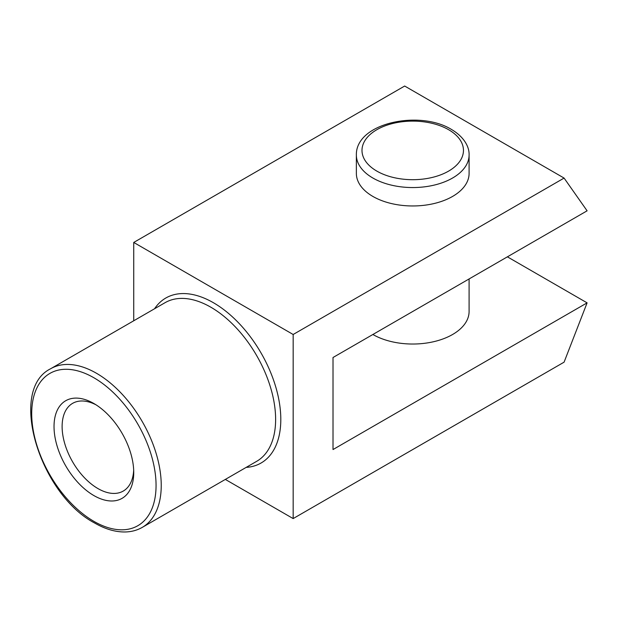 <?xml version="1.0" encoding="UTF-8"?>
<svg xmlns="http://www.w3.org/2000/svg" width="618" height="618" viewBox="0 0 618 618"><rect width="100%" height="100%" fill="white"/><g stroke="black" fill="none" stroke-linecap="round" stroke-linejoin="round"><path stroke-width="0.93" d="M587.1 302.859L333.017 449.549L333.017 357.505L587.1 210.815L564.087 178.077L293.164 334.493L293.164 518.579L564.087 362.163L587.1 302.859L507.386 256.833M372.87 334.493L372.87 334.493A56.362 32.545 0 0 0 434.3 341.553A56.362 32.545 0 0 0 469.093 311.487L469.093 278.942M564.087 178.077L404.666 86.033L133.735 242.449L133.735 320.773M356.362 155.01L356.362 173.419A56.362 32.545 0 0 0 372.87 196.431A56.362 32.545 0 0 0 434.3 203.484A56.362 32.545 0 0 0 469.093 173.419L469.093 155.01A56.362 32.545 0 0 1 434.3 185.076A56.362 32.545 0 0 1 372.87 178.023A56.362 32.545 0 0 1 356.362 155.01C355.644 122.874 419.398 109.703 451.418 129.417C464.829 137.358 469.417 147.547 469.093 155.01M293.164 334.493L133.735 242.449M293.164 518.579L225.331 479.421M93.882 403.523A56.362 32.545 -120 0 0 54.029 426.536A56.362 32.545 -120 0 0 93.882 495.566A56.362 32.545 -120 0 0 133.735 472.561A56.362 32.545 -120 0 0 93.882 403.523L93.882 403.523M95.96 404.79A50.645 29.239 -120 0 0 72.607 403.353A50.645 29.239 -120 0 0 64.844 443.933A50.645 29.239 -120 0 0 97.93 488.56A50.645 29.239 -120 0 0 123.245 491.071A50.645 29.239 -120 0 0 133.681 470.128M246.165 467.393A95.257 54.994 -120 0 0 278.648 398.649A95.257 54.994 -120 0 0 213.449 302.743A95.257 54.994 -120 0 0 154.57 308.745M142.271 527.378L256.655 461.337A91.595 52.885 -120 0 0 270.692 387.942A91.595 52.885 -120 0 0 210.862 307.223A91.595 52.885 -120 0 0 165.06 302.689L50.676 368.73C7.694 389.749 39.66 494.261 94.639 523.021C105.33 529.186 115.605 532.168 125.462 531.967C131.634 531.789 137.235 530.259 142.271 527.378A91.595 52.885 -120 0 0 156.308 453.983A91.595 52.885 -120 0 0 96.47 373.264A91.595 52.885 -120 0 0 50.676 368.73M93.882 377.752A87.926 50.769 -120 0 0 31.703 413.651A87.926 50.769 -120 0 0 93.882 521.345A87.926 50.769 -120 0 0 156.06 485.447A87.926 50.769 -120 0 0 93.882 377.752M376.856 171.116A50.73 29.285 0 0 0 448.598 171.116A50.73 29.285 0 0 0 448.598 129.695A50.73 29.285 0 0 0 376.856 129.695A50.73 29.285 0 0 0 376.856 171.116"/></g></svg>
